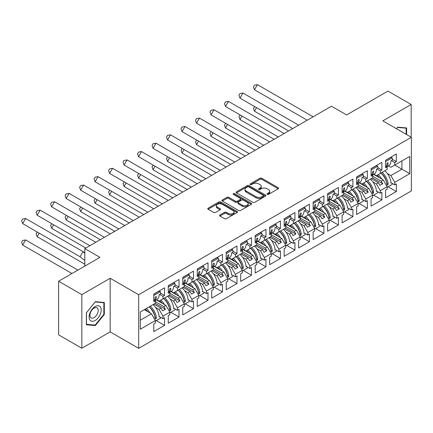 <?xml version="1.0" encoding="UTF-8"?>
<svg xmlns="http://www.w3.org/2000/svg" width="433" height="433" viewBox="0 0 433 433"><rect width="100%" height="100%" fill="white"/><g stroke="black" fill="none" stroke-linecap="round" stroke-linejoin="round"><path stroke-width="0.65" d="M267.237 194.368A0.904 0.52 0 0 0 268.514 194.368L278.202 188.777A1.288 0.747 0 0 0 278.576 188.252A1.288 0.747 0 0 0 278.202 187.727L261.792 178.25A1.288 0.747 0 0 0 259.968 178.25L250.285 183.841A0.904 0.52 0 0 0 250.02 184.214A0.904 0.52 0 0 0 250.285 184.582A0.904 0.52 0 0 0 251.562 184.582L252.812 183.857A4.124 2.382 0 0 1 258.647 183.857L260.017 184.647A4.124 2.382 0 0 1 261.223 186.331A4.124 2.382 0 0 1 260.017 188.014L258.761 188.739A0.904 0.52 0 0 0 258.496 189.107A0.904 0.52 0 0 0 258.761 189.475A0.904 0.52 0 0 0 260.038 189.475L261.288 188.75A4.124 2.382 0 0 1 267.123 188.75L268.492 189.54A4.124 2.382 0 0 1 269.699 191.224A4.124 2.382 0 0 1 268.492 192.907L267.237 193.632A0.904 0.52 0 0 0 266.977 194A0.904 0.52 0 0 0 267.237 194.368L267.237 193.632M411.166 137.196L411.166 104.488L387.946 91.082L346.616 114.945L331.478 106.204L84.814 248.618L84.814 266.095M81.842 348.24L110.166 331.889L110.166 278.267L81.842 294.624L81.842 348.24L58.623 334.839L58.623 281.217L99.953 257.359L84.814 248.618M81.842 294.624L58.623 281.217M219.948 214.99A1.288 0.747 0 0 0 219.574 215.515A1.288 0.747 0 0 0 219.948 216.04L224.554 218.697A1.288 0.747 0 0 0 226.378 218.697L237.132 212.489A1.288 0.747 0 0 0 237.511 211.959A1.288 0.747 0 0 0 237.132 211.434L220.727 201.962A1.288 0.747 0 0 0 218.903 201.962L208.143 208.17A1.288 0.747 0 0 0 207.77 208.701A1.288 0.747 0 0 0 208.143 209.226L213.707 212.435A1.288 0.747 0 0 0 215.531 212.435L220.132 209.778A1.288 0.747 0 0 0 220.511 209.253A1.288 0.747 0 0 0 220.132 208.722L217.377 207.131A3.448 1.992 0 0 1 216.365 205.724A3.448 1.992 0 0 1 218.492 203.883A3.448 1.992 0 0 1 222.253 204.316L233.051 210.552A3.448 1.992 0 0 1 234.064 211.959A3.448 1.992 0 0 1 231.936 213.799A3.448 1.992 0 0 1 228.175 213.372L226.378 212.332A1.288 0.747 0 0 0 224.554 212.332L219.948 214.99L219.948 216.04M110.166 278.267L138.679 294.727L411.35 137.304L411.35 190.926L138.679 348.349L138.679 294.727M411.166 104.488L382.837 120.845L411.35 137.304M252.904 202.33A1.288 0.747 0 0 0 254.728 202.33L265.483 196.122A1.288 0.747 0 0 0 265.862 195.592A1.288 0.747 0 0 0 265.483 195.066L249.078 185.595A1.288 0.747 0 0 0 247.254 185.595L236.494 191.803A1.288 0.747 0 0 0 236.12 192.328A1.288 0.747 0 0 0 236.494 192.858L252.904 202.33M233.712 194.563A0.904 0.52 0 0 1 234.626 194.693L234.626 193.621L251.308 203.25A1.288 0.747 0 0 1 251.687 203.775A1.288 0.747 0 0 1 251.308 204.306L240.553 210.514A1.288 0.747 0 0 1 238.729 210.514L222.318 201.042L222.318 199.986A1.288 0.747 0 0 0 221.945 200.517A1.288 0.747 0 0 0 222.318 201.042M222.318 199.986L226.924 197.329A1.288 0.747 0 0 1 228.748 197.329L235.4 201.172A1.288 0.747 0 0 0 237.224 201.172L240.277 199.407A1.288 0.747 0 0 0 240.656 198.882A1.288 0.747 0 0 0 240.277 198.357L233.349 194.357A0.904 0.52 0 0 1 233.084 193.989A0.904 0.52 0 0 1 233.641 193.508A0.904 0.52 0 0 1 234.626 193.621M163.891 298.348L165.428 297.466M155.35 301.671L163.891 306.607L165.936 305.427L156.405 299.923M178.38 289.986L179.911 289.098M169.839 293.309L178.38 298.24L180.426 297.06L170.894 291.561M192.869 281.618L194.401 280.736M184.323 284.946L192.869 289.877L194.915 288.697L185.378 283.193M207.358 273.255L208.89 272.368M198.812 276.579L207.358 281.515L209.399 280.335L199.867 274.831M221.848 264.888L223.379 264.006M213.301 268.216L221.848 273.147L223.888 271.967L214.357 266.463M236.331 256.525L237.863 255.643M227.79 259.849L236.331 264.785L238.377 263.605L228.846 258.1M250.821 248.163L252.352 247.275M242.274 251.486L250.821 256.417L252.867 255.237L243.33 249.738M265.31 239.795L266.842 238.913M256.764 243.119L265.31 248.055L267.35 246.875L257.819 241.37M279.799 231.433L281.331 230.545M271.253 234.756L279.799 239.687L281.84 238.507L272.308 233.008M294.283 223.065L295.815 222.183M285.742 226.394L294.283 231.325L296.329 230.145L286.798 224.64M308.772 214.703L310.304 213.821M300.231 218.026L308.772 222.963L310.818 221.783L301.287 216.278M323.262 206.341L324.793 205.453M314.715 209.664L323.262 214.595L325.302 213.415L315.771 207.91M337.751 197.973L339.283 197.091M329.204 201.296L337.751 206.232L339.791 205.053L330.26 199.548M352.235 189.611L353.772 188.723M343.694 192.934L352.235 197.865L354.281 196.685L344.749 191.186M366.724 181.243L368.256 180.361M358.183 184.572L366.724 189.502L368.77 188.323L359.238 182.818M381.213 172.881L382.745 171.993M372.667 176.204L381.213 181.14L383.254 179.96L373.722 174.456M368.77 188.323L372.667 195.077L365.798 199.045L361.896 192.29L363.936 191.11L356.787 186.98M359.141 203.515L367.373 208.268L367.373 200.652L365.798 201.567L365.798 199.045M367.373 208.268L356.603 214.487L356.603 206.877L358.183 205.962L358.183 203.445L351.309 207.412L347.407 200.652L349.453 199.478L342.297 195.348M344.657 211.883L352.89 216.635L352.89 209.02L351.309 209.929L351.309 207.412M352.89 216.635L342.113 222.854L342.113 215.239L343.694 214.33L343.694 211.807L336.82 215.775L332.917 209.02L334.963 207.84L327.813 203.71M330.168 220.245L338.4 224.998L338.4 217.382L336.82 218.297L336.82 215.775M338.4 224.998L327.624 231.217L327.624 223.601L329.204 222.692L329.204 220.17L322.331 224.142L318.434 217.382L320.474 216.202L313.324 212.078M315.679 228.608L323.911 233.36L323.911 225.75L322.331 226.659L322.331 224.142M323.911 233.36L313.14 239.584L313.14 231.969L314.715 231.054L314.715 228.537L307.847 232.505L303.944 225.75L305.985 224.57L298.835 220.44M301.189 236.975L309.422 241.728L309.422 234.112L307.847 235.027L307.847 232.505M309.422 241.728L298.651 247.947L298.651 240.331L300.231 239.422L300.231 236.9L293.358 240.867L289.455 234.112L291.501 232.932L284.346 228.803M286.706 245.338L294.933 250.09L294.933 242.48L293.358 243.389L293.358 240.867M294.933 250.09L284.162 256.309L284.162 248.699L285.742 247.784L285.742 245.267L278.868 249.235L274.966 242.48L277.012 241.3L269.862 237.17M272.216 253.706L280.449 258.458L280.449 250.842L278.868 251.752L278.868 249.235M280.449 258.458L269.672 264.677L269.672 257.061L271.253 256.152L271.253 253.63L264.379 257.597L260.482 250.842L262.522 249.662L255.373 245.533M257.727 262.068L265.959 266.82L265.959 259.205L264.379 260.119L264.379 257.597M265.959 266.82L255.189 273.039L255.189 265.429L256.764 264.514L256.764 261.997L249.89 265.965L245.993 259.205L248.033 258.025L240.883 253.9M243.238 270.43L251.47 275.188L251.47 267.572L249.89 268.482L249.89 265.965M251.47 275.188L240.699 281.407L240.699 273.791L242.274 272.882L242.274 270.36L235.406 274.327L231.503 267.572L233.549 266.392L226.394 262.263M228.748 278.798L236.981 283.55L236.981 275.935L235.406 276.849L235.406 274.327M236.981 283.55L226.21 289.769L226.21 282.154L227.79 281.244L227.79 278.722L220.917 282.689L217.014 275.935L219.06 274.755L211.91 270.625M214.265 287.16L222.497 291.912L222.497 284.302L220.917 285.212L220.917 282.689M222.497 291.912L211.721 298.137L211.721 290.521L213.301 289.607L213.301 287.09L206.427 291.057L202.53 284.302L204.571 283.122L197.421 278.993M199.775 295.528L208.008 300.28L208.008 292.665L206.427 293.574L206.427 291.057M208.008 300.28L197.231 306.499L197.231 298.884L198.812 297.974L198.812 295.452L191.938 299.42L188.041 292.665L190.082 291.485L182.932 287.355M185.286 303.89L193.519 308.642L193.519 301.032L191.938 301.942L191.938 299.42M193.519 308.642L182.748 314.861L182.748 307.251L184.323 306.337L184.323 303.82L177.454 307.787L173.552 301.027L175.592 299.853L168.442 295.723M170.797 312.258L179.029 317.01L179.029 309.395L177.454 310.304L177.454 307.787M179.029 317.01L168.258 323.229L168.258 315.614L169.839 314.704L169.839 312.182L162.965 316.15L159.063 309.395L161.108 308.215L153.953 304.085M156.313 320.62L164.545 325.372L164.545 317.757L162.965 318.672L162.965 316.15M164.545 325.372L153.769 331.591L153.769 323.976L155.35 323.067L155.35 320.544L140.303 329.232L140.303 311.966L155.35 303.284L155.35 300.762L153.769 301.671L153.769 294.061L164.545 287.837L164.545 295.452L162.965 296.367L162.965 298.884L169.839 294.916L169.839 292.394L168.258 293.309L168.258 285.693L179.029 279.474L179.029 287.09L177.454 287.999L177.454 290.521L184.323 286.554L184.323 284.032L182.748 284.941L182.748 277.331L193.519 271.112L193.519 278.722L191.938 279.637L191.938 282.154L198.812 278.186L198.812 275.669L197.231 276.579L197.231 268.963L208.008 262.744L208.008 270.36L206.427 271.269L206.427 273.791L213.301 269.824L213.301 267.302L211.721 268.216L211.721 260.601L222.497 254.382L222.497 261.992L220.917 262.907L220.917 265.429L227.79 261.456L227.79 258.939L226.21 259.849L226.21 252.233L236.981 246.014L236.981 253.63L235.406 254.539L235.406 257.061L242.274 253.094L242.274 250.572L240.699 251.486L240.699 243.871L251.47 237.652L251.47 245.267L249.89 246.177L249.89 248.699L256.764 244.732L256.764 242.209L255.189 243.119L255.189 235.509L265.959 229.284L265.959 236.9L264.379 237.814L264.379 240.331L271.253 236.364L271.253 233.847L269.672 234.756L269.672 227.141L280.449 220.922L280.449 228.537L278.868 229.447L278.868 231.969L285.742 228.002L285.742 225.479L284.162 226.394L284.162 218.779L294.933 212.56L294.933 220.17L293.358 221.084L293.358 223.601L300.231 219.634L300.231 217.117L298.651 218.026L298.651 210.411L309.422 204.192L309.422 211.807L307.847 212.717L307.847 215.239L314.715 211.272L314.715 208.749L313.14 209.664L313.14 202.049L323.911 195.83L323.911 203.445L322.331 204.354L322.331 206.877L329.204 202.909L329.204 200.387L327.624 201.296L327.624 193.686L338.4 187.462L338.4 195.077L336.82 195.992L336.82 198.509L343.694 194.541L343.694 192.019L342.113 192.934L342.113 185.319L352.89 179.1L352.89 186.715L351.309 187.624L351.309 190.147L358.183 186.179L358.183 183.657L356.603 184.566L356.603 176.956L367.373 170.737L367.373 178.347L365.798 179.262L365.798 181.779L372.667 177.811L372.667 175.295L371.092 176.204L371.092 168.589L381.863 162.37L381.863 169.985L380.282 170.894L380.282 173.416L387.156 169.449L387.156 166.927L385.576 167.842L385.576 160.226L396.352 154.007L396.352 161.617L394.772 162.532L394.772 165.054L409.726 156.421L409.726 173.687L394.772 182.315L390.869 175.56L401.921 169.179L401.921 160.924L409.726 156.421M388.12 186.785L396.352 191.538L396.352 183.928L394.772 184.837L394.772 182.315M396.352 191.538L385.576 197.762L385.576 190.147L387.156 189.232L387.156 186.715L380.282 190.682L376.385 183.928L378.426 182.748L371.276 178.618M373.63 195.153L381.863 199.905L381.863 192.29L380.282 193.199L380.282 190.682M381.863 199.905L371.092 206.124L371.092 198.509L372.667 197.6L372.667 195.077M162.965 298.884L159.063 301.135L156.681 299.76M155.55 307.365L159.063 309.395M161.108 308.215L162.64 310.867L165.428 309.259L163.891 306.607M165.936 305.427L169.839 312.182M177.454 290.521L173.552 292.773L171.17 291.398M170.039 299.003L173.552 301.027M175.592 299.853L177.129 302.505L179.911 300.897L178.38 298.24M180.426 297.06L184.323 303.82M191.938 282.154L188.041 284.405L185.66 283.03M184.528 290.635L188.041 292.665M190.082 291.485L191.613 294.142L194.401 292.529L192.869 289.877M194.915 288.697L198.812 295.452M206.427 273.791L202.53 276.043L200.149 274.668M199.018 282.273L202.53 284.302M204.571 283.122L206.103 285.775L208.89 284.167L207.358 281.515M209.399 280.335L213.301 287.09M220.917 265.429L217.014 267.681L214.633 266.306M213.501 273.91L217.014 275.935M219.06 274.755L220.592 277.412L223.379 275.799L221.848 273.147M223.888 271.967L227.79 278.722M235.406 257.061L231.503 259.313L229.122 257.938M227.991 265.543L231.503 267.572M233.549 266.392L235.081 269.045L237.863 267.437L236.331 264.785M238.377 263.605L242.274 270.36M249.89 248.699L245.993 250.951L243.611 249.576M242.48 257.18L245.993 259.205M248.033 258.025L249.565 260.682L252.352 259.075L250.821 256.417M252.867 255.237L256.764 261.997M264.379 240.331L260.482 242.583L258.1 241.208M256.969 248.813L260.482 250.842M262.522 249.662L264.054 252.315L266.842 250.707L265.31 248.055M267.35 246.875L271.253 253.63M278.868 231.969L274.966 234.221L272.584 232.846M271.459 240.45L274.966 242.48M277.012 241.3L278.543 243.952L281.331 242.345L279.799 239.687M281.84 238.507L285.742 245.267M293.358 223.601L289.455 225.858L287.074 224.483M285.942 232.088L289.455 234.112M291.501 232.932L293.033 235.59L295.815 233.977L294.283 231.325M296.329 230.145L300.231 236.9M307.847 215.239L303.944 217.49L301.563 216.116M300.432 223.72L303.944 225.75M305.985 224.57L307.522 227.222L310.304 225.615L308.772 222.963M310.818 221.783L314.715 228.537M322.331 206.877L318.434 209.128L316.052 207.753M314.921 215.358L318.434 217.382M320.474 216.202L322.006 218.86L324.793 217.252L323.262 214.595M325.302 213.415L329.204 220.17M336.82 198.509L332.917 200.76L330.541 199.386M329.41 206.99L332.917 209.02M334.963 207.84L336.495 210.492L339.283 208.885L337.751 206.232M339.791 205.053L343.694 211.807M351.309 190.147L347.407 192.398L345.025 191.023M343.894 198.628L347.407 200.652M349.453 199.478L350.984 202.13L353.772 200.522L352.235 197.865M354.281 196.685L358.183 203.445M365.798 181.779L361.896 184.03L359.514 182.656M358.383 190.26L361.896 192.29M363.936 191.11L365.474 193.762L368.256 192.155L366.724 189.502M380.282 173.416L376.385 175.668L374.004 174.293M372.873 181.898L376.385 183.928M378.426 182.748L379.957 185.4L382.745 183.792L381.213 181.14M383.254 179.96L387.156 186.715M409.726 173.687L394.772 165.054L390.869 167.306L388.493 165.931M387.362 173.536L390.869 175.56M110.166 331.889L138.679 348.349M140.303 320.225L151.447 313.79L144.297 309.66M151.447 313.79L155.35 320.544M385.576 166.018L387.156 166.927M392.347 159.312L396.352 161.617M391.427 160.6L394.772 162.532M385.559 179.516L385.884 179.706M390.929 182.618L394.772 184.837M371.092 174.38L372.667 175.295M377.863 167.674L381.863 169.985M376.937 168.962L380.282 170.894M371.07 187.884L371.395 188.068M376.445 190.985L380.282 193.199M153.769 299.853L155.35 300.762M160.54 293.141L164.545 295.452M159.615 294.429L162.965 296.367M153.747 313.351L154.078 313.541M159.122 316.453L162.965 318.672M168.258 291.485L169.839 292.394M175.029 284.779L179.029 287.09M174.104 286.067L177.454 287.999M168.237 304.984L168.561 305.173M173.611 308.09L177.454 310.304M182.748 283.122L184.323 284.032M189.519 276.411L193.519 278.722M188.593 277.705L191.938 279.637M182.726 296.621L183.051 296.811M188.101 299.723L191.938 301.942M197.231 274.755L198.812 275.669M204.008 268.049L208.008 270.36M203.082 269.337L206.427 271.269M197.215 288.259L197.54 288.443M202.584 291.36L206.427 293.574M211.721 266.392L213.301 267.302M218.492 259.686L222.497 261.992M217.566 260.975L220.917 262.907M211.705 279.891L212.029 280.081M217.074 282.993L220.917 285.212M226.21 258.025L227.79 258.939M232.981 251.319L236.981 253.63M232.056 252.607L235.406 254.539M226.188 271.529L226.519 271.718M231.563 274.63L235.406 276.849M240.699 249.662L242.274 250.572M247.47 242.956L251.47 245.267M246.545 244.244L249.89 246.177M240.678 263.161L241.002 263.351M246.052 266.268L249.89 268.482M255.189 241.3L256.764 242.209M261.96 234.589L265.959 236.9M261.034 235.882L264.379 237.814M255.167 254.799L255.492 254.988M260.542 257.9L264.379 260.119M269.672 232.932L271.253 233.847M276.443 226.226L280.449 228.537M275.518 227.514L278.868 229.447M269.656 246.437L269.981 246.621M275.025 249.538L278.868 251.752M284.162 224.57L285.742 225.479M290.933 217.864L294.933 220.17M290.007 219.152L293.358 221.084M284.14 238.069L284.47 238.258M289.515 241.17L293.358 243.389M298.651 216.202L300.231 217.117M305.422 209.496L309.422 211.807M304.496 210.784L307.847 212.717M298.629 229.707L298.954 229.891M304.004 232.808L307.847 235.027M313.14 207.84L314.715 208.749M319.911 201.134L323.911 203.445M318.986 202.422L322.331 204.354M313.119 221.339L313.443 221.528M318.493 224.44L322.331 226.659M327.624 199.472L329.204 200.387M334.395 192.766L338.4 195.077M333.475 194.054L336.82 195.992M327.608 212.976L327.933 213.166M332.977 216.078L336.82 218.297M342.113 191.11L343.694 192.019M348.884 184.404L352.89 186.715M347.959 185.692L351.309 187.624M342.092 204.609L342.422 204.798M347.466 207.716L351.309 209.929M356.603 182.748L358.183 183.657M363.374 176.036L367.373 178.347M362.448 177.33L365.798 179.262M356.581 196.246L356.906 196.436M361.956 199.348L365.798 201.567M372.532 177.893L382.745 183.792M358.042 186.26L368.256 192.155M343.553 194.623L353.772 200.522M329.064 202.985L339.283 208.885M314.58 211.353L324.793 217.252M300.091 219.715L310.304 225.615M285.601 228.083L295.815 233.977M271.112 236.445L281.331 242.345M256.623 244.807L266.842 250.707M242.139 253.175L252.352 259.075M227.65 261.537L237.863 267.437M213.16 269.905L223.379 275.799M198.671 278.267L208.89 284.167M184.187 286.635L194.401 292.529M169.698 294.997L179.911 300.897M155.209 303.36L165.428 309.259M406.614 134.571L406.614 127.952L397.651 127.15L396.417 128.682M104.315 314.428L104.315 302.483L95.352 301.682L86.389 312.832L86.389 324.777L95.352 325.578L104.315 314.428L103.85 314.163M267.599 194.498L268.492 193.984A4.124 2.382 0 0 0 269.699 192.295L269.699 191.224M261.223 186.331L261.223 187.402A4.124 2.382 0 0 1 260.017 189.086L259.123 189.6M278.186 188.788L261.792 179.322A1.288 0.747 0 0 0 259.968 179.322L250.642 184.707M265.467 196.127L249.078 186.666A1.288 0.747 0 0 0 247.254 186.666L236.51 192.869M263.204 195.96A0.904 0.52 0 0 0 263.47 195.592A0.904 0.52 0 0 0 263.204 195.223L248.802 186.91A0.904 0.52 0 0 0 247.524 186.91L246.204 187.673A4.124 2.382 0 0 0 244.997 189.356A4.124 2.382 0 0 0 246.204 191.04L256.049 196.723A4.124 2.382 0 0 0 261.884 196.723L263.204 195.96L263.204 197.037A0.904 0.52 0 0 0 263.47 196.663L263.47 195.592M244.997 189.356L244.997 190.428A4.124 2.382 0 0 0 246.204 192.111L246.204 191.04M263.204 197.037L261.884 197.8A4.124 2.382 0 0 1 256.049 197.8L246.204 192.111M222.335 201.053L226.924 198.401L226.924 197.329M240.656 198.882L240.656 199.954A1.288 0.747 0 0 1 240.277 200.479L237.224 202.243A1.288 0.747 0 0 1 235.4 202.243L228.748 198.401A1.288 0.747 0 0 0 226.924 198.401M234.626 194.693L251.292 204.311M242.307 205.161A3.448 1.992 0 0 0 246.063 205.588A3.448 1.992 0 0 0 248.196 203.754A3.448 1.992 0 0 0 247.183 202.341L243.378 200.143A1.288 0.747 0 0 0 241.554 200.143L238.502 201.908A1.288 0.747 0 0 0 238.123 202.433A1.288 0.747 0 0 0 238.502 202.963L242.307 205.161L242.307 206.232A3.448 1.992 0 0 0 246.063 206.665A3.448 1.992 0 0 0 248.196 204.825L248.196 203.754M238.123 202.433L238.123 203.51A1.288 0.747 0 0 0 238.502 204.035L238.502 202.963M242.307 206.232L238.502 204.035M234.064 211.959L234.064 213.036A3.448 1.992 0 0 1 231.936 214.871A3.448 1.992 0 0 1 228.175 214.443L226.378 213.404A1.288 0.747 0 0 0 224.554 213.404L219.969 216.051M216.365 205.724L216.365 206.795A3.448 1.992 0 0 0 217.377 208.203L217.377 207.131M220.132 208.722L220.132 209.778L217.377 208.203M237.132 211.434L237.132 212.489L220.727 203.034A1.288 0.747 0 0 0 218.903 203.034L208.159 209.236M94.405 325.031L95.352 325.578M254.664 106.61L253.457 108.353L254.474 111.216L288.638 130.939M256.52 107.676L254.474 111.216M378.182 174.629A11.691 6.749 60 0 1 381.803 179.121M379.541 177.811A9.721 5.613 -120 0 0 377.008 175.305M384.872 170.77A11.691 6.749 60 0 1 390.961 183.17L391.427 182.905M386.783 183.392L386.783 183.283A9.721 5.613 -120 0 0 380.953 173.027M382.128 172.35A11.691 6.749 -120 0 1 388.179 184.036C387.833 185.2 387.432 185.432 386.972 184.729A11.691 6.749 -120 0 0 380.921 173.048M387.189 185.145L386.972 184.729M392.33 183.43A11.691 6.749 60 0 1 392.206 184.426L387.156 187.343M307.214 120.217L254.474 89.772L253.457 86.909L254.442 85.204L257.429 84.651L254.474 89.772M313.119 116.802L257.429 84.651M386.961 166.813L388.542 165.899A11.691 6.749 -120 0 0 390.961 160.865L392.352 160.064A11.691 6.749 -120 0 0 392.206 157.834L390.837 157.352L385.576 160.389M386.247 166.402A11.691 6.749 60 0 0 386.972 163.815C387.432 162.721 387.833 162.489 388.179 163.122A11.691 6.749 60 0 1 386.766 166.7M388.044 162.754L388.179 163.122L387.638 162.786M385.576 161.661L392.206 157.834M402.414 132.146A8.536 4.931 120 0 0 400.92 131.28M396.439 128.693L397.467 127.416L406.149 128.19L406.149 134.3M405.575 127.859L406.149 128.19M100.396 313.99A8.536 4.931 120 0 0 98.188 305.741A8.536 4.931 120 0 0 89.94 313.054A8.536 4.931 120 0 0 92.148 321.302A8.536 4.931 120 0 0 100.396 313.99M97.647 313.211A5.846 3.372 120 0 0 96.992 307.825A5.846 3.372 120 0 0 90.492 312.566A5.846 3.372 120 0 0 91.147 317.952A5.846 3.372 120 0 0 97.647 313.211M86.486 324.328L86.486 312.745L95.168 301.947L103.85 302.721L103.85 314.298L95.168 325.102L86.389 324.274M103.276 302.386L103.85 302.721M240.18 114.972L238.973 116.721L239.985 119.584L274.149 139.307M242.031 116.044L239.985 119.584M363.693 182.991A11.691 6.749 60 0 1 367.314 187.484M365.051 186.179A9.721 5.613 -120 0 0 362.518 183.673M370.383 179.132A11.691 6.749 60 0 1 376.472 191.538L376.937 191.267M372.299 191.754L372.293 191.646A9.721 5.613 -120 0 0 366.464 181.395M367.644 180.713A11.691 6.749 -120 0 1 373.69 192.398C373.349 193.562 372.943 193.795 372.483 193.096A11.691 6.749 -120 0 0 366.437 181.411M372.699 193.508L372.483 193.096M377.847 191.792A11.691 6.749 60 0 1 377.717 192.793L372.667 195.705M225.69 123.34L224.483 125.083L225.501 127.946L259.659 147.669M227.541 124.406L225.501 127.946M349.209 191.359A11.691 6.749 60 0 1 352.83 195.846M350.568 194.541A9.721 5.613 -120 0 0 348.029 192.036M355.894 187.5A11.691 6.749 60 0 1 361.983 199.9L362.448 199.635M357.81 200.122L357.804 200.014A9.721 5.613 -120 0 0 351.98 189.757M353.155 189.08A11.691 6.749 -120 0 1 359.201 200.76C358.86 201.924 358.459 202.157 357.994 201.459A11.691 6.749 -120 0 0 351.948 189.778M358.215 201.875L357.994 201.459M363.357 200.16A11.691 6.749 60 0 1 363.227 201.156L358.183 204.073M211.201 131.702L209.994 133.451L211.012 136.314L245.17 156.032M213.052 132.774L211.012 136.314M334.72 199.721A11.691 6.749 60 0 1 338.341 204.214M336.078 202.909A9.721 5.613 -120 0 0 333.545 200.403M341.404 195.862A11.691 6.749 60 0 1 347.493 208.268L347.959 207.997M343.32 208.484L343.315 208.376A9.721 5.613 -120 0 0 337.491 198.125M338.666 197.443A11.691 6.749 -120 0 1 344.711 209.128C344.37 210.292 343.97 210.525 343.504 209.826A11.691 6.749 -120 0 0 337.459 198.141M343.726 210.238L343.504 209.826M348.868 208.522A11.691 6.749 60 0 1 348.744 209.523L343.694 212.435M196.712 140.065L195.505 141.813L196.522 144.676L230.686 164.399M198.568 141.136L196.522 144.676M320.231 208.089A11.691 6.749 60 0 1 323.852 212.576M321.589 211.272A9.721 5.613 -120 0 0 319.056 208.766M326.92 204.224A11.691 6.749 60 0 1 333.009 216.63L333.475 216.365M328.831 216.852L328.831 216.738A9.721 5.613 -120 0 0 323.002 206.487M324.176 205.81A11.691 6.749 -120 0 1 330.227 217.49C329.881 218.654 329.481 218.887 329.02 218.189A11.691 6.749 -120 0 0 322.969 206.509M329.237 218.605L329.02 218.189M334.379 216.884A11.691 6.749 60 0 1 334.254 217.886L329.204 220.803M182.223 148.432L181.016 150.181L182.033 153.038L216.197 172.762M184.079 149.504L182.033 153.038M305.741 216.451A11.691 6.749 60 0 1 309.362 220.944M307.1 219.634A9.721 5.613 -120 0 0 304.567 217.133M312.431 212.592A11.691 6.749 60 0 1 318.52 224.998L318.986 224.727M314.347 225.214L314.342 225.106A9.721 5.613 -120 0 0 308.512 214.855M309.692 214.173A11.691 6.749 -120 0 1 315.738 225.858C315.397 227.022 314.991 227.255 314.531 226.556A11.691 6.749 -120 0 0 308.485 214.871M314.748 226.968L314.531 226.556M319.89 225.252A11.691 6.749 60 0 1 319.765 226.248L314.715 229.165M292.724 128.579L239.985 98.134L238.973 95.271L239.958 93.566L242.94 93.014L239.985 98.134M298.635 125.169L242.94 93.014M372.472 175.181L374.058 174.261A11.691 6.749 -120 0 0 376.472 169.233L377.863 168.426A11.691 6.749 -120 0 0 377.717 166.196L376.353 165.715L371.092 168.751M371.758 174.77A11.691 6.749 60 0 0 372.483 172.182C372.943 171.084 373.349 170.851 373.69 171.484A11.691 6.749 60 0 1 372.277 175.067M373.555 171.116L373.69 171.484L373.149 171.149M371.092 170.023L377.717 166.196M278.235 136.947L225.501 106.496L224.483 103.639L225.469 101.928L228.456 101.382L225.501 106.496M284.145 133.532L228.456 101.382M357.983 183.543L359.569 182.629A11.691 6.749 -120 0 0 361.983 177.595L363.379 176.794A11.691 6.749 -120 0 0 363.227 174.564L361.864 174.077L356.603 177.119M357.274 183.132A11.691 6.749 60 0 0 357.994 180.545C358.454 179.451 358.86 179.219 359.201 179.847A11.691 6.749 60 0 1 357.788 183.43M359.065 179.484L359.201 179.847L358.659 179.516M356.603 178.385L363.227 174.564M263.746 145.309L211.012 114.864L209.994 112.001L210.979 110.296L213.967 109.744L211.012 114.864M269.656 141.9L213.967 109.744M343.493 191.906L345.079 190.991A11.691 6.749 -120 0 0 347.493 185.963L348.89 185.156A11.691 6.749 -120 0 0 348.744 182.926L347.374 182.445L342.113 185.481M342.784 191.5A11.691 6.749 60 0 0 343.504 188.912C343.97 187.814 344.37 187.581 344.711 188.214A11.691 6.749 60 0 1 343.304 191.797M344.576 187.846L344.711 188.214L344.17 187.879M342.113 186.753L348.744 182.926M249.256 153.677L196.522 123.226L195.505 120.363L196.49 118.658L199.478 118.112L196.522 123.226M255.167 150.262L199.478 118.112M329.004 200.273L330.59 199.359A11.691 6.749 -120 0 0 333.009 194.325L334.4 193.519A11.691 6.749 -120 0 0 334.254 191.289L332.885 190.807L327.624 193.843M328.295 199.862A11.691 6.749 60 0 0 329.02 197.275C329.481 196.181 329.881 195.949 330.227 196.577A11.691 6.749 60 0 1 328.815 200.16M330.092 196.214L330.227 196.577L329.686 196.246M327.624 195.115L334.254 191.289M234.773 162.039L182.033 131.594L181.016 128.731L182.001 127.026L184.988 126.474L182.033 131.594M240.683 158.624L184.988 126.474M314.52 208.636L316.106 207.721A11.691 6.749 -120 0 0 318.52 202.687L319.911 201.886A11.691 6.749 -120 0 0 319.765 199.656L318.396 199.175L313.14 202.211M313.806 208.224A11.691 6.749 60 0 0 314.531 205.637C314.991 204.544 315.392 204.311 315.738 204.944A11.691 6.749 60 0 1 314.326 208.527M315.603 204.576L315.738 204.944L315.197 204.609M313.14 203.483L319.765 199.656M167.739 156.795L166.532 158.543L167.549 161.406L201.708 181.129M169.59 157.866L167.549 161.406M291.257 224.819A11.691 6.749 60 0 1 294.878 229.306M292.611 228.002A9.721 5.613 -120 0 0 290.078 225.496M297.942 220.954A11.691 6.749 60 0 1 304.031 233.36L304.496 233.089M299.858 233.582L299.853 233.468A9.721 5.613 -120 0 0 294.029 223.217M295.203 222.54A11.691 6.749 -120 0 1 301.249 234.221C300.908 235.384 300.502 235.617 300.042 234.919A11.691 6.749 -120 0 0 293.996 223.233M300.264 235.33L300.042 234.919M305.406 233.614A11.691 6.749 60 0 1 305.276 234.616L300.231 237.528M220.283 170.402L167.549 139.956L166.532 137.093L167.517 135.388L170.505 134.836L167.549 139.956M226.194 166.992L170.505 134.836M300.031 217.003L301.617 216.089A11.691 6.749 -120 0 0 304.031 211.055L305.427 210.249A11.691 6.749 -120 0 0 305.276 208.019L303.912 207.537L298.651 210.573M299.322 216.592A11.691 6.749 60 0 0 300.042 214.005C300.502 212.906 300.908 212.679 301.249 213.307A11.691 6.749 60 0 1 299.836 216.89M301.114 212.939L301.249 213.307L300.708 212.971M298.651 211.845L305.276 208.019M153.25 165.162L152.043 166.905L153.06 169.768L187.218 189.492M155.101 166.229L153.06 169.768M276.768 233.181A11.691 6.749 60 0 1 280.389 237.674M278.127 236.364A9.721 5.613 -120 0 0 275.594 233.858M283.453 229.322A11.691 6.749 60 0 1 289.542 241.722L290.007 241.457M285.369 241.944L285.363 241.836A9.721 5.613 -120 0 0 279.539 231.579M280.714 230.903A11.691 6.749 -120 0 1 286.76 242.588C286.419 243.752 286.018 243.979 285.553 243.281A11.691 6.749 -120 0 0 279.507 231.601M285.775 243.698L285.553 243.281M290.916 241.982A11.691 6.749 60 0 1 290.792 242.978L285.742 245.895M205.794 178.769L153.06 148.324L152.043 145.461L153.028 143.756L156.015 143.204L153.06 148.324M211.705 175.354L156.015 143.204M285.542 225.366L287.128 224.451A11.691 6.749 -120 0 0 289.542 219.417L290.938 218.616A11.691 6.749 -120 0 0 290.792 216.386L289.423 215.905L284.162 218.941M284.833 224.954A11.691 6.749 60 0 0 285.553 222.367C286.018 221.274 286.419 221.041 286.76 221.669A11.691 6.749 60 0 1 285.347 225.252M286.624 221.306L286.76 221.669L286.218 221.339M284.162 220.213L290.792 216.386M138.76 173.525L137.553 175.273L138.571 178.136L172.735 197.859M140.617 174.596L138.571 178.136M262.279 241.544A11.691 6.749 60 0 1 265.9 246.036M263.637 244.732A9.721 5.613 -120 0 0 261.104 242.226M268.963 237.685A11.691 6.749 60 0 1 275.058 250.09L275.518 249.819M270.879 250.306L270.879 250.198A9.721 5.613 -120 0 0 265.05 239.947M266.225 239.265A11.691 6.749 -120 0 1 272.276 250.951C271.929 252.114 271.529 252.347 271.069 251.649A11.691 6.749 -120 0 0 265.018 239.963M271.285 252.06L271.069 251.649M276.427 250.344A11.691 6.749 60 0 1 276.303 251.346L271.253 254.258M191.305 187.132L138.571 156.686L137.553 153.823L138.538 152.118L141.526 151.566L138.571 156.686M197.215 183.722L141.526 151.566M271.053 233.728L272.638 232.813A11.691 6.749 -120 0 0 275.058 227.785L276.449 226.979A11.691 6.749 -120 0 0 276.303 224.749L274.933 224.267L269.672 227.303M270.344 233.322A11.691 6.749 60 0 0 271.069 230.735C271.529 229.636 271.929 229.403 272.276 230.037A11.691 6.749 60 0 1 270.863 233.62M272.141 229.669L272.276 230.037L271.735 229.701M269.672 228.575L276.303 224.749M124.271 181.887L123.064 183.635L124.082 186.499L158.245 206.222M126.127 182.959L124.082 186.499M247.79 249.911A11.691 6.749 60 0 1 251.411 254.398M249.148 253.094A9.721 5.613 -120 0 0 246.615 250.588M254.48 246.052A11.691 6.749 60 0 1 260.569 258.452L261.034 258.187M256.39 258.674L256.39 258.561A9.721 5.613 -120 0 0 250.561 248.309M251.741 247.633A11.691 6.749 -120 0 1 257.787 259.313C257.446 260.477 257.04 260.709 256.58 260.011A11.691 6.749 -120 0 0 250.528 248.331M256.796 260.428L256.58 260.011M261.938 258.712A11.691 6.749 60 0 1 261.813 259.708L256.764 262.625M176.821 195.499L124.082 165.049L123.064 162.191L124.049 160.481L127.037 159.934L124.082 165.049M182.731 192.084L127.037 159.934M256.569 242.096L258.149 241.181A11.691 6.749 -120 0 0 260.569 236.147L261.96 235.341A11.691 6.749 -120 0 0 261.813 233.111L260.444 232.629L255.189 235.666M255.854 241.684A11.691 6.749 60 0 0 256.58 239.097C257.04 238.004 257.44 237.771 257.787 238.399A11.691 6.749 60 0 1 256.374 241.982M257.651 238.036L257.787 238.399L257.245 238.069M255.189 236.938L261.813 233.111M109.787 190.255L108.58 192.003L109.598 194.861L143.756 214.584M111.638 191.326L109.598 194.861M233.3 258.274A11.691 6.749 60 0 1 236.921 262.766M234.659 261.456A9.721 5.613 -120 0 0 232.126 258.956M239.99 254.415A11.691 6.749 60 0 1 246.079 266.82L246.545 266.549M241.906 267.037L241.901 266.928A9.721 5.613 -120 0 0 236.077 256.677M237.252 255.995A11.691 6.749 -120 0 1 243.297 267.681C242.956 268.844 242.55 269.077 242.09 268.379A11.691 6.749 -120 0 0 236.045 256.693M242.312 268.79L242.09 268.379M247.454 267.074A11.691 6.749 60 0 1 247.324 268.076L242.274 270.988M162.332 203.862L109.598 173.416L108.58 170.553L109.565 168.848L112.553 168.296L109.598 173.416M168.242 200.452L112.553 168.296M242.079 250.458L243.665 249.543A11.691 6.749 -120 0 0 246.079 244.51L247.47 243.709A11.691 6.749 -120 0 0 247.324 241.479L245.96 240.997L240.699 244.033M241.37 250.047A11.691 6.749 60 0 0 242.09 247.465C242.55 246.366 242.956 246.133 243.297 246.767A11.691 6.749 60 0 1 241.885 250.35M243.162 246.399L243.297 246.767L242.756 246.431M240.699 245.305L247.324 241.479M95.298 198.617L94.091 200.365L95.108 203.229L129.267 222.952M97.149 199.689L95.108 203.229M218.817 266.641A11.691 6.749 60 0 1 222.438 271.128M220.175 269.824A9.721 5.613 -120 0 0 217.642 267.318M225.501 262.777A11.691 6.749 60 0 1 231.59 275.182L232.056 274.917M227.417 275.404L227.412 275.291A9.721 5.613 -120 0 0 221.588 265.039M222.762 264.363A11.691 6.749 -120 0 1 228.808 276.043C228.467 277.207 228.067 277.439 227.601 276.741A11.691 6.749 -120 0 0 221.555 265.056M227.823 277.158L227.601 276.741M232.965 275.437A11.691 6.749 60 0 1 232.835 276.438L227.79 279.355M147.842 212.224L95.108 181.779L94.091 178.916L95.076 177.211L98.064 176.664L95.108 181.779M153.753 208.814L98.064 176.664M227.59 258.826L229.176 257.911A11.691 6.749 -120 0 0 231.59 252.877L232.986 252.071A11.691 6.749 -120 0 0 232.835 249.841L231.471 249.359L226.21 252.396M226.881 258.414A11.691 6.749 60 0 0 227.601 255.827C228.061 254.734 228.467 254.501 228.808 255.129A11.691 6.749 60 0 1 227.395 258.712M228.673 254.766L228.808 255.129L228.267 254.793M226.21 253.668L232.835 249.841M80.809 206.985L79.602 208.728L80.619 211.591L114.777 231.314M82.665 208.051L80.619 211.591M204.327 275.004A11.691 6.749 60 0 1 207.948 279.496M205.686 278.186A9.721 5.613 -120 0 0 203.153 275.68M211.012 271.145A11.691 6.749 60 0 1 217.106 283.545L217.566 283.279M212.928 283.767L212.922 283.658A9.721 5.613 -120 0 0 207.098 273.402M208.273 272.725A11.691 6.749 -120 0 1 214.324 284.411C213.978 285.574 213.577 285.807 213.112 285.103A11.691 6.749 -120 0 0 207.066 273.423M213.334 285.52L213.112 285.103M218.476 283.804A11.691 6.749 60 0 1 218.351 284.8L213.301 287.718M133.353 220.592L80.619 190.147L79.602 187.283L80.587 185.578L83.574 185.026L80.619 190.147M139.264 217.177L83.574 185.026M213.101 267.188L214.687 266.273A11.691 6.749 -120 0 0 217.106 261.24L218.497 260.439A11.691 6.749 -120 0 0 218.351 258.209L216.982 257.727L211.721 260.763M212.392 266.777A11.691 6.749 60 0 0 213.112 264.19C213.577 263.096 213.978 262.863 214.324 263.497A11.691 6.749 60 0 1 212.912 267.074M214.183 263.129L214.324 263.497L213.783 263.161M211.721 262.035L218.351 258.209M66.319 215.347L65.112 217.095L66.13 219.959L100.294 239.682M68.176 216.419L66.13 219.959M189.838 283.371A11.691 6.749 60 0 1 193.459 287.858M191.197 286.554A9.721 5.613 -120 0 0 188.664 284.048M196.528 279.507A11.691 6.749 60 0 1 202.617 291.912L203.082 291.642M198.438 292.129L198.438 292.021A9.721 5.613 -120 0 0 192.609 281.769M193.784 281.087A11.691 6.749 -120 0 1 199.835 292.773C199.489 293.937 199.088 294.169 198.628 293.471A11.691 6.749 -120 0 0 192.577 281.786M198.844 293.883L198.628 293.471M203.986 292.167A11.691 6.749 60 0 1 203.862 293.168L198.812 296.08M118.869 228.954L66.13 198.509L65.112 195.646L66.097 193.941L69.085 193.389L66.13 198.509M124.78 225.544L69.085 193.389M198.617 275.556L200.198 274.636A11.691 6.749 -120 0 0 202.617 269.607L204.008 268.801A11.691 6.749 -120 0 0 203.862 266.571L202.492 266.089L197.231 269.126M197.903 275.144A11.691 6.749 60 0 0 198.628 272.557C199.088 271.459 199.489 271.226 199.835 271.859A11.691 6.749 60 0 1 198.422 275.442M199.7 271.491L199.835 271.859L199.294 271.523M197.231 270.398L203.862 266.571M51.836 223.715L50.629 225.458L51.641 228.321L85.804 248.044M53.687 224.781L51.641 228.321M175.349 291.734A11.691 6.749 60 0 1 178.97 296.221M176.707 294.916A9.721 5.613 -120 0 0 174.174 292.41M182.039 287.875A11.691 6.749 60 0 1 188.128 300.275L188.593 300.009M183.955 300.497L183.949 300.388A9.721 5.613 -120 0 0 178.125 290.132M179.3 289.455A11.691 6.749 -120 0 1 185.346 301.135C185.005 302.299 184.599 302.532 184.139 301.833A11.691 6.749 -120 0 0 178.093 290.153M184.355 302.25L184.139 301.833M189.502 300.534A11.691 6.749 60 0 1 189.373 301.53L184.323 304.448M104.38 237.322L51.641 206.871L50.629 204.013L51.614 202.303L54.596 201.756L51.641 206.871M110.291 233.907L54.596 201.756M184.128 283.918L185.714 283.003A11.691 6.749 -120 0 0 188.128 277.97L189.519 277.169A11.691 6.749 -120 0 0 189.373 274.939L188.009 274.452L182.748 277.493M183.413 283.507A11.691 6.749 60 0 0 184.139 280.92C184.599 279.826 185.005 279.594 185.346 280.221A11.691 6.749 60 0 1 183.933 283.804M185.21 279.859L185.346 280.221L184.804 279.891M182.748 278.76L189.373 274.939M37.346 232.077L36.139 233.825L37.157 236.689L84.814 264.2M39.197 233.149L37.157 236.689M160.865 300.096A11.691 6.749 60 0 1 164.486 304.588M162.223 303.284A9.721 5.613 -120 0 0 159.69 300.778M167.549 296.237A11.691 6.749 60 0 1 173.638 308.642L174.104 308.372M169.465 308.859L169.46 308.751A9.721 5.613 -120 0 0 163.636 298.499M164.811 297.817A11.691 6.749 -120 0 1 170.856 309.503C170.515 310.667 170.115 310.899 169.649 310.201A11.691 6.749 -120 0 0 163.604 298.516M169.871 310.613L169.649 310.201M175.013 308.897A11.691 6.749 60 0 1 174.883 309.898L169.839 312.81M89.891 245.684L37.157 215.239L36.139 212.376L37.124 210.671L40.112 210.119L37.157 215.239M95.801 242.274L40.112 210.119M169.639 292.28L171.224 291.366A11.691 6.749 -120 0 0 173.638 286.337L175.035 285.531A11.691 6.749 -120 0 0 174.883 283.301L173.519 282.819L168.258 285.856M168.93 291.874A11.691 6.749 60 0 0 169.649 289.287C170.109 288.189 170.515 287.956 170.856 288.589A11.691 6.749 60 0 1 169.444 292.172M170.721 288.221L170.856 288.589L170.315 288.254M168.258 287.128L174.883 283.301M25.623 239.931L22.668 245.051L21.65 242.188L22.635 240.483L25.623 239.931L77.875 270.1M22.668 245.051L71.965 273.515M146.376 308.464A11.691 6.749 60 0 1 149.997 312.951M147.734 311.646A9.721 5.613 -120 0 0 145.201 309.14M153.06 304.599A11.691 6.749 60 0 1 159.155 317.005L159.615 316.74M154.976 317.227L154.971 317.113A9.721 5.613 -120 0 0 149.147 306.862M150.321 306.185A11.691 6.749 -120 0 1 156.367 317.865C156.026 319.029 155.626 319.262 155.16 318.564A11.691 6.749 -120 0 0 149.114 306.883M155.382 318.98L155.16 318.564M160.524 317.259A11.691 6.749 60 0 1 160.399 318.26L155.35 321.178M84.814 260.498L80.045 256.731L22.668 223.601L21.65 220.738L22.635 219.033L25.623 218.486L22.668 223.601M80.045 256.731L83.001 251.611L25.623 218.486M84.814 253.413L83.001 251.611L84.814 252.65M155.149 300.648L156.735 299.733A11.691 6.749 -120 0 0 159.155 294.7L160.546 293.893A11.691 6.749 -120 0 0 160.399 291.663L159.03 291.182L153.769 294.218M154.44 300.237A11.691 6.749 60 0 0 155.16 297.65C155.626 296.556 156.026 296.324 156.367 296.951A11.691 6.749 60 0 1 154.96 300.534M156.232 296.589L156.367 296.951L155.826 296.621M153.769 295.49L160.399 291.663M268.492 193.984L268.492 192.907M258.761 189.475L258.761 188.739M260.017 189.086L260.017 188.014M250.285 184.582L250.285 183.841M259.968 179.322L259.968 178.25M261.792 179.322L261.792 178.25M278.202 188.777L278.202 187.727M236.494 192.858L236.494 191.803M247.254 186.666L247.254 185.595M249.078 186.666L249.078 185.595M265.483 196.122L265.483 195.066M256.049 197.8L256.049 196.723M261.884 197.8L261.884 196.723M228.748 198.401L228.748 197.329M235.4 202.243L235.4 201.172M237.224 202.243L237.224 201.172M240.277 200.479L240.277 199.407M251.308 204.306L251.308 203.25M224.554 213.404L224.554 212.332M226.378 213.404L226.378 212.332M228.175 214.443L228.175 213.372M208.143 209.226L208.143 208.17M218.903 203.034L218.903 201.962M220.727 203.034L220.727 201.962M388.179 184.036L386.783 183.283M373.69 192.398L372.293 191.646M359.201 200.76L357.804 200.014M344.711 209.128L343.315 208.376M330.227 217.49L328.831 216.738M315.738 225.858L314.342 225.106M301.249 234.221L299.853 233.468M286.76 242.588L285.363 241.836M272.276 250.951L270.879 250.198M257.787 259.313L256.39 258.561M243.297 267.681L241.901 266.928M228.808 276.043L227.412 275.291M214.324 284.411L212.922 283.658M199.835 292.773L198.438 292.021M185.346 301.135L183.949 300.388M170.856 309.503L169.46 308.751M156.367 317.865L154.971 317.113"/></g></svg>
